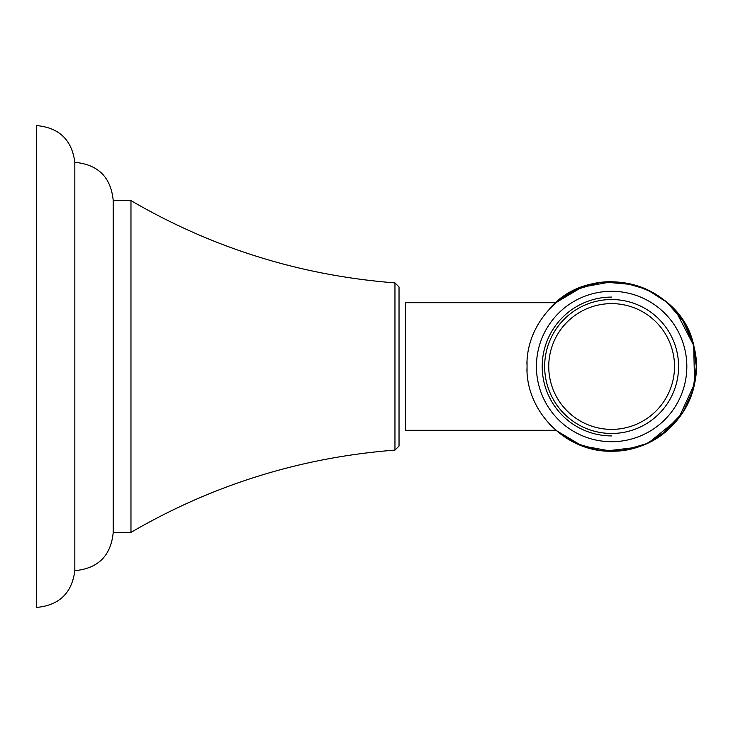 <?xml version="1.0" encoding="UTF-8"?>
<svg xmlns="http://www.w3.org/2000/svg" width="733" height="733" viewBox="0 0 733 733"><rect width="100%" height="100%" fill="white"/><g stroke="black" fill="none" stroke-linecap="round" stroke-linejoin="round"><path stroke-width="1.1" d="M74.83 570.659L74.83 162.341C98.121 164.504 110.921 177.23 113.212 200.512L113.212 532.488C110.921 555.77 98.121 568.496 74.83 570.659C71.907 593.098 59.181 605.348 36.65 607.41L36.65 125.59C59.181 127.652 71.907 139.902 74.83 162.341M130.969 532.378L130.969 200.622L113.212 200.622L113.212 532.378L130.969 532.378C212.698 484.843 300.695 457.419 394.959 450.108L394.959 282.892C300.695 275.581 212.698 248.157 130.969 200.622M394.959 450.108L399.036 446.021L399.036 286.979L394.959 282.892M405.422 302.702L405.422 430.298L555.871 430.298L576.147 443.438L599.301 450.328L623.462 450.401L646.662 443.648L667.003 430.619L682.854 412.386L692.905 390.414L696.35 366.5L692.905 342.586L682.854 320.614L667.012 302.381L646.662 289.352L623.462 282.608L599.301 282.672L576.147 289.562L555.871 302.702L405.422 302.702M549.347 423.949L549.374 423.976C575.112 449.485 605.311 456.943 639.964 446.342C679.748 433.185 704.569 387.693 694.105 347.13C682.267 282.883 591.302 258.932 549.374 309.024M611.624 291.294A75.206 75.206 0 0 1 686.83 366.5A75.206 75.206 0 0 1 611.624 441.706A75.206 75.206 0 0 1 536.419 366.5A75.206 75.206 0 0 1 611.624 291.294M527.045 361.461L527.045 371.567M611.624 435.915A69.415 69.415 0 0 1 542.209 366.5A69.415 69.415 0 0 1 611.624 297.085M544.656 366.5A66.969 66.969 0 0 1 611.624 299.531A66.969 66.969 0 0 1 678.584 366.5A66.969 66.969 0 0 1 611.624 433.469A66.969 66.969 0 0 1 544.656 366.5M548.742 366.5A62.882 62.882 0 0 1 611.624 303.618A62.882 62.882 0 0 1 674.507 366.5A62.882 62.882 0 0 1 611.624 429.382A62.882 62.882 0 0 1 548.742 366.5M638.177 446.956L648.897 442.585L678.575 418.433L694.591 383.68L693.684 345.426L676.046 311.47L672.005 307.063M558.931 300.145L575.909 289.672M604.514 282.068L633.459 284.633M693.821 345.939L696.332 364.603L695.993 374.325M682.496 412.926L660.57 435.659M637.16 447.286L605.797 451.024M576.367 443.547L558.931 432.855M526.926 368.836C527.054 413.265 567.195 452.325 611.624 451.226C650.684 451.949 687.371 422.08 694.591 383.68C699.539 356.751 693.363 332.681 676.046 311.47C658.912 292.174 637.435 282.269 611.624 281.774L581.846 287.18L555.871 302.702M611.624 451.226L581.846 445.82L555.871 430.298M611.624 281.774C567.205 280.675 527.054 319.725 526.926 364.164"/></g></svg>
